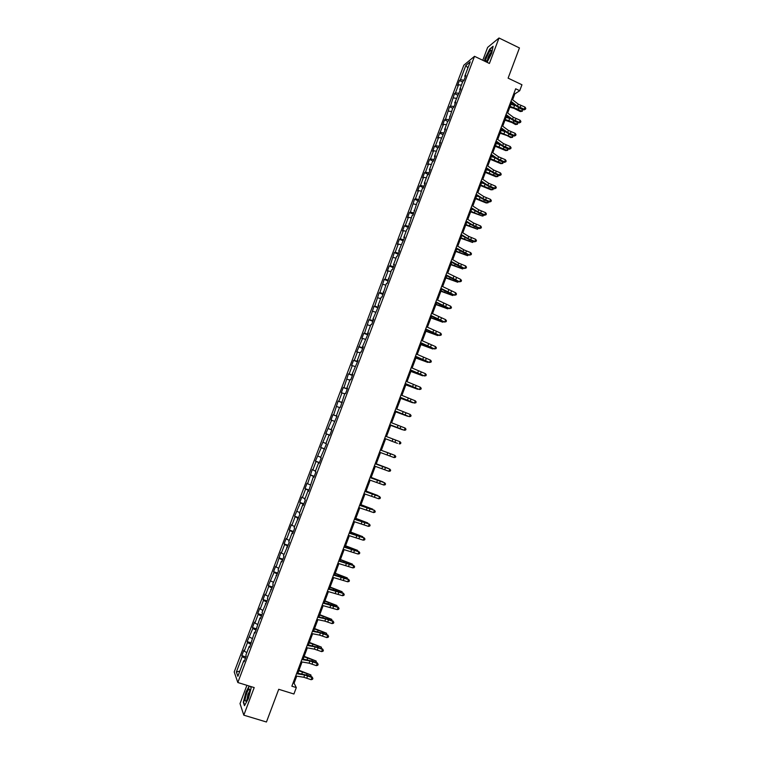 <?xml version="1.0" encoding="UTF-8"?>
<svg xmlns="http://www.w3.org/2000/svg" width="760" height="760" viewBox="0 0 760 760"><rect width="100%" height="100%" fill="white"/><g stroke="black" fill="none" stroke-linecap="round" stroke-linejoin="round"><path stroke-width="1.14" d="M246.905 685.33L240.017 703.598L243.808 715.169L266.447 722L278.72 689.292L293.911 694.003L296.315 687.591L294.091 683.221L296.742 676.134M463.837 65.189L234.213 671.954L237.823 682.518L474.515 56.316L463.837 65.189M474.515 56.316L489.411 63.451L499.006 38L487.644 47.395L482.78 60.278M499.006 38L519.441 47.946L508.108 78.147L521.958 84.759L519.726 90.715L515.66 88.778L291.859 686.204L296.315 687.591M244.53 660.716L243.78 660.706L244.159 661.703L246.24 656.193L245.851 655.215L249.175 646.428L249.574 647.378L254.572 632.158L254.99 633.07L259.948 617.928L260.385 618.783L262.456 613.301L262.019 612.456L267.843 599.051L267.387 598.253L273.229 584.829L272.755 584.079L278.597 570.627L278.103 569.924L281.39 561.222L281.894 561.906L283.955 556.453L283.442 555.797L289.303 542.308L288.781 541.69L292.058 533.026L292.591 533.615L294.642 528.181L294.101 527.611L299.972 514.083L299.411 513.561L302.68 504.916L303.249 505.419L305.292 500.004L304.722 499.529L307.981 490.903L308.56 491.359L313.272 476.909L313.87 477.318L315.913 471.922L315.305 471.533L318.554 462.945L319.172 463.305L321.204 457.919L320.587 457.577L326.486 443.945L325.85 443.64L329.089 435.081L329.735 435.356L329.089 435.081M243.78 660.706L237.88 676.305L236.379 672.001L242.202 656.621L241.832 655.652L245.955 656.953M329.735 435.356L331.769 429.989L331.113 429.733L337.031 416.062L336.366 415.844L339.587 407.312L340.271 407.502L344.822 393.462L345.524 393.604L347.538 388.274L346.835 388.141L350.056 379.639L350.759 379.743L352.773 374.414L352.06 374.328L358.007 360.572L357.276 360.534L360.477 352.06L361.219 352.07L363.233 346.769L362.482 346.769L368.438 332.975L367.678 333.022L370.87 324.577L371.649 324.501L373.644 319.209L372.865 319.305L378.841 305.472L378.043 305.606L381.226 297.188L382.033 297.027L386.394 283.527L387.21 283.328L391.552 269.895L392.388 269.648L394.373 264.394L393.528 264.651L396.701 256.281L397.546 255.997L399.532 250.743L398.677 251.047L404.681 237.12L403.807 237.471L406.97 229.121L407.844 228.75L412.091 215.574L412.984 215.166L417.202 202.055L418.114 201.6L422.303 188.556L423.234 188.062L425.201 182.856L424.26 183.369L427.395 175.085L428.345 174.543L430.302 169.347L429.352 169.907L432.487 161.623L433.447 161.053L435.404 155.866L434.445 156.456L437.56 148.2L438.539 147.582L440.496 142.405L439.517 143.041L445.578 128.963L444.581 129.637L447.697 121.41L448.695 120.707L452.751 108.043L453.767 107.302L455.715 102.153L454.689 102.913L460.769 88.778L459.733 89.576L462.83 81.386L463.875 80.56L465.813 75.43L464.759 76.266L470.24 61.788L465.861 65.407L460.455 79.705L459.439 80.513L457.529 85.557L458.546 84.759L455.477 92.844L454.48 93.622L450.499 106.01L449.512 106.742L445.512 119.197L444.534 119.89L442.624 124.953L443.593 124.279L437.637 138.13L438.587 137.493L435.508 145.644L434.558 146.252L432.639 151.335L433.58 150.736L430.492 158.897L429.561 159.467L427.642 164.559L428.564 163.998L425.476 172.168L424.555 172.7L422.626 177.802L423.538 177.28L420.441 185.468L419.539 185.962L417.61 191.064L418.503 190.589L415.406 198.787L414.513 199.243L410.352 212.125L409.478 212.543L407.541 217.664L408.415 217.265L405.298 225.492L404.443 225.862L402.496 230.993L403.351 230.641L400.235 238.877L399.389 239.21L397.452 244.349L398.287 244.036L395.162 252.291L394.335 252.576L390.079 265.724L389.262 265.971L387.315 271.13L388.123 270.892L384.987 279.176L384.19 279.385L379.895 292.647L379.107 292.819L374.784 306.147L374.015 306.28L369.673 319.675L368.913 319.76L364.543 333.222L363.802 333.269L361.836 338.466L362.577 338.438L356.716 352.003L357.438 352.013L354.274 360.382L353.562 360.344L351.585 365.56L352.288 365.608L349.125 373.996L348.431 373.91L343.966 387.628L343.283 387.505L341.306 392.74L341.971 392.882L338.798 401.29L338.133 401.128L333.621 414.969L332.966 414.77L330.98 420.023L331.626 420.242L325.812 433.694L326.439 433.96L320.625 447.393L321.242 447.697L315.438 461.111L316.036 461.462L312.825 469.936L312.236 469.566L307.601 483.74L307.03 483.322L305.026 488.613L305.596 489.05L302.375 497.562L301.815 497.097L299.81 502.407L300.361 502.882L294.585 516.221L295.117 516.743L291.887 525.283L291.365 524.732L289.351 530.053L289.864 530.622L286.634 539.172L286.121 538.583L284.107 543.913L284.61 544.531L281.361 553.09L280.877 552.453L276.089 567.036L275.614 566.352L273.591 571.71L274.056 572.403L268.318 585.637L268.774 586.378L265.515 594.994L265.069 594.225L263.036 599.592L263.473 600.381L260.214 609.007L259.787 608.19L257.754 613.567L258.172 614.403L254.904 623.048L254.495 622.183L252.453 627.57L252.862 628.453L247.142 641.601L247.532 642.523L244.255 651.197L243.874 650.246L241.832 655.652M249.926 646.447L249.175 646.428M244.255 651.197L246.838 652.602M247.532 642.523L250.752 644.261M255.312 632.206L254.572 632.158M249.584 637.108L252.177 638.495M252.862 628.453L256.091 630.154M260.69 617.975L259.948 617.928M254.904 623.048L257.498 624.406M258.172 614.403L261.411 616.075M266.057 603.782L265.326 603.716M260.214 609.007L262.817 610.346M263.473 600.381L266.722 602.024M271.415 589.608L270.693 589.522M265.515 594.994L268.128 596.306M268.774 586.378L272.033 587.993M276.763 575.462L276.041 575.367M270.807 581.001L273.429 582.293M274.056 572.403L277.324 573.99M282.102 561.336L281.39 561.222M276.089 567.036L278.72 568.299M279.338 558.457L282.606 560.006M287.432 547.238L286.729 547.114M281.361 553.09L284.002 554.334M284.61 544.531L287.888 546.041M292.762 533.168L292.058 533.026M286.634 539.172L289.275 540.389M289.864 530.622L293.151 532.114M298.072 519.118L297.369 518.957M291.887 525.283L294.538 526.471M295.117 516.743L298.414 518.197M303.373 505.086L302.68 504.916M297.131 511.413L299.791 512.572M300.361 502.882L303.667 504.317M308.665 491.083L307.981 490.903M302.375 497.562L305.035 498.703M305.596 489.05L308.902 490.447M313.947 477.109L313.272 476.909M307.601 483.74L310.27 484.851M310.821 475.247L314.137 476.615M319.228 463.153L318.554 462.945M312.825 469.936L315.495 471.029M316.036 461.462L319.361 462.792M324.491 449.226L323.827 448.998M318.031 456.161L320.71 457.226M321.242 447.697L324.577 449.008M323.238 442.405L325.926 443.45M326.439 433.96L329.783 435.233M328.434 428.678L331.123 429.695M331.626 420.242L334.324 421.249M337.012 416.1L336.366 415.844M333.621 414.969L336.974 416.214M336.803 406.552L339.511 407.531M342.247 402.258L341.601 401.983M338.798 401.29L342.161 402.496M341.971 392.882L344.688 393.832M347.481 388.426L346.835 388.141M343.966 387.628L347.339 388.806M347.139 379.231L349.856 380.171M352.697 374.632L352.06 374.328M349.125 373.996L352.498 375.136M352.288 365.608L355.015 366.519M357.903 360.848L357.276 360.534M354.274 360.382L357.656 361.494M357.438 352.013L360.164 352.897M363.109 347.092L362.482 346.769M359.413 346.788L362.805 347.88M362.577 338.438L365.303 339.292M368.296 333.365L367.678 333.022M364.543 333.222L367.954 334.276M367.697 324.881L370.443 325.717M373.483 319.656L372.865 319.305M369.673 319.675L373.084 320.701M372.818 311.353L375.563 312.16M378.651 305.976L378.043 305.606M374.784 306.147L378.204 307.154M377.929 297.844L380.684 298.632M383.819 292.315L383.22 291.935M379.895 292.647L383.325 293.626M383.03 284.354L385.795 285.123M388.968 278.673L388.379 278.284M384.987 279.176L388.426 280.117M388.123 270.892L390.887 271.633M394.117 265.059L393.528 264.651M390.079 265.724L393.528 266.637M393.214 257.45L395.979 258.172M399.256 251.465L398.677 251.047M395.162 252.291L398.61 253.175M398.287 244.036L401.062 244.73M404.387 237.899L403.807 237.471M400.235 238.877L403.693 239.742M403.351 230.641L406.134 231.315M409.507 224.352L408.937 223.905M405.298 225.492L408.766 226.318M408.415 217.265L411.198 217.92M414.618 210.833L414.058 210.377M410.352 212.125L413.829 212.933M413.459 203.917L416.262 204.544M419.729 197.334L419.168 196.859M415.406 198.787L418.883 199.557M418.503 190.589L421.306 191.197M424.821 183.853L424.26 183.369M420.441 185.468L423.928 186.209M423.538 177.28L426.351 177.868M429.903 170.401L429.352 169.907M425.476 172.168L428.972 172.891M428.564 163.998L431.376 164.559M434.986 156.968L434.445 156.456M430.492 158.897L433.998 159.581M433.58 150.736L436.401 151.278M440.059 143.564L439.517 143.041M435.508 145.644L439.014 146.3M438.587 137.493L441.417 138.016M445.113 130.178L444.581 129.637M440.515 132.411L444.03 133.048M443.593 124.279L446.424 124.773M450.167 116.812L449.635 116.261M445.512 119.197L449.036 119.804M448.58 111.084L451.421 111.558M455.212 103.474L454.689 102.913M450.499 106.01L454.034 106.59M453.568 97.907L456.409 98.363M460.247 90.155L459.733 89.576M455.477 92.844L459.021 93.404M458.546 84.759L461.387 85.186M465.272 76.855L464.759 76.266M460.455 79.705L463.999 80.227M465.861 65.407L467.894 67.991M243.808 715.169L254.201 687.582L237.823 682.518M512.601 99.797L514.805 93.907L519.726 90.715M297.844 673.179L302.043 661.979M303.135 659.072L307.334 647.843M308.408 644.983L312.616 633.736M313.671 630.923L317.898 619.656M318.934 616.892L323.161 605.596M324.178 602.88L328.415 591.565M329.412 588.895L333.659 577.553M334.647 574.931L338.903 563.568M339.872 560.984L344.128 549.603M345.078 547.067L349.353 535.667M350.284 533.178L354.559 521.759M355.481 519.308L359.765 507.861M360.667 505.466L364.962 494M365.845 491.644L370.139 480.159M371.013 477.84L375.316 466.336M376.171 464.065L380.484 452.542M381.32 450.319L385.633 438.786M386.469 436.563L390.773 425.077M391.618 422.816L395.894 411.397M396.758 409.099L401.014 397.727M401.888 395.399L406.125 384.094M407.008 381.719L411.217 370.471M412.119 368.068L416.309 356.887M417.231 354.435L421.391 343.311M422.322 340.831L426.474 329.764M427.414 327.247L431.537 316.236M432.487 313.69L436.591 302.736M437.56 300.152L441.636 289.256M442.624 286.634L446.68 275.804M447.678 273.144L451.715 262.371M452.722 259.673L456.731 248.957M457.757 246.23L461.748 235.571M462.783 232.807L466.754 222.205M467.799 219.402L471.751 208.857M472.815 206.026L476.738 195.538M477.812 192.669L481.726 182.239M482.809 179.332L486.694 168.957M487.796 166.022L491.663 155.705M492.774 152.732L496.622 142.471M497.743 139.469L501.562 129.257M502.702 126.227L506.502 116.071M507.651 113.002L511.433 102.904M236.379 672.001L239.846 671.099M242.202 656.621L245.413 658.388M513.903 93.48L514.805 93.907M293.094 682.908L294.091 683.221M459.439 80.513L462.593 82.004M454.48 93.622L457.644 95.105M449.512 106.742L452.684 108.214M444.534 119.89L447.744 121.372M439.555 133.066L442.918 134.596M434.558 146.252L438.102 147.858M429.561 159.467L433.295 161.139M424.555 172.7L428.393 174.41M419.539 185.962L423.387 187.663M414.513 199.243L418.37 200.925M409.478 212.543L413.345 214.215M404.443 225.862L408.31 227.534M399.389 239.21L403.265 240.863M394.335 252.576L398.221 254.22M389.262 265.971L393.158 267.606M384.19 279.385L388.094 281.01M379.107 292.819L383.012 294.433M374.015 306.28L377.929 307.876M368.913 319.76L372.837 321.347M363.802 333.269L367.735 334.837M358.691 346.788L362.624 348.356M353.562 360.344L357.513 361.893M348.431 373.91L352.383 375.459M343.283 387.505L347.244 389.034M338.133 401.128L342.104 402.648M332.966 414.77L336.946 416.271M325.812 433.694L329.802 435.185M320.625 447.393L324.624 448.865M315.438 461.111L319.447 462.574M310.241 474.848L314.25 476.311M305.026 488.613L309.054 490.058M299.81 502.407L303.848 503.842M294.585 516.221L298.623 517.636M289.351 530.053L293.398 531.468M284.107 543.913L288.163 545.309M278.853 557.802L282.919 559.189M273.591 571.71L277.666 573.078M268.318 585.637L272.403 586.995M263.036 599.592L267.13 600.942M257.754 613.567L261.849 614.906M252.453 627.57L256.566 628.9M247.142 641.601L251.266 642.913M487.075 62.329L491.729 53.067L493.097 46.284L489.687 49.067L484.975 58.482L484.443 61.076M249.213 686.033L246.031 691.847L243.314 702.25L244.473 705.679L248.406 698.544L251.133 688.019L250.543 686.451M511.774 99.161L518.244 104.129L525.027 107.112L524.239 109.212L525.473 109.212L523.878 109.905L519.707 108.319L510.606 102.267M510.976 101.279L517.456 106.238L524.239 109.212L523.878 109.905M525.027 107.112L525.787 108.366L525.473 109.212M509.836 107.169L514.007 108.347L520.325 111.549L521.559 111.283L518.12 109.278L510.112 106.438M522.367 109.326L522.339 111.264L520.325 111.549M522.339 111.264L521.559 111.283L522.3 109.307M514.758 105.44L510.891 104.348M485.716 61.389L487.141 60.581C489.877 56.383 491.245 52.972 491.264 50.34L491.178 50.226C490.114 49.039 484.776 59.983 485.716 61.389M484.68 61.189L485.241 58.472L489.81 49.352L493.002 46.749M491.036 52.592L490.931 52.544C488.975 54.919 487.844 57.428 487.531 60.059M248.083 697.176C249.622 692.702 250.059 689.975 249.384 689.016C248.719 688.987 247.817 690.403 246.696 693.272C244.634 699.836 244.558 702.259 246.458 700.568L248.083 697.176M249.641 691.306L247.969 694.212L246.972 699.703M244.691 705.28L243.608 702.078L246.24 692.008L249.47 686.119M250.496 686.432L251.113 688.094M506.825 112.376L513.323 117.258L520.125 120.232L519.336 122.332L520.581 122.322L518.985 122.996L514.814 121.41L505.666 115.444M506.027 114.494L512.544 119.368L519.336 122.332L518.985 122.996M520.125 120.232L520.894 121.486L520.581 122.322M501.866 125.609L508.411 130.416L515.214 133.37L514.425 135.48L515.669 135.46L514.083 136.116L509.903 134.53L500.726 128.649M501.068 127.727L507.623 132.525L514.425 135.48L514.083 136.116M515.214 133.37L515.983 134.615L515.669 135.46M504.963 120.175L512.021 122.569L515.47 124.545L516.695 124.298L513.237 122.322L505.229 119.472M517.531 122.445L517.475 124.269L515.47 124.545M517.475 124.269L516.695 124.298L517.408 122.398M509.647 118.418L506.017 117.382M500.089 133.209L507.139 135.603L510.596 137.56L511.822 137.341L500.346 132.525M512.686 135.584L512.611 137.303L510.596 137.56M512.611 137.303L511.822 137.341L512.506 135.518M504.507 131.413L501.125 130.435M496.897 138.861L503.481 143.593L510.292 146.528L509.504 148.647L510.758 148.618L509.171 149.255L504.992 147.668L495.776 141.864M496.1 140.989L502.692 145.702L509.504 148.647L509.171 149.255M510.292 146.528L511.072 147.773L510.758 148.618M491.929 152.142L498.541 156.788L505.372 159.714L504.583 161.832L505.837 161.794L504.26 162.412L500.08 160.825L490.808 155.107M491.131 154.27L497.752 158.897L504.583 161.832L504.26 162.412M505.372 159.714L506.15 160.949L505.837 161.794M486.942 165.442L493.601 170.002L500.441 172.919L499.643 175.037L500.906 174.99L499.339 175.598L495.149 174.002L485.839 168.378M486.144 167.57L492.803 172.121L499.643 175.037L499.339 175.598M500.441 172.919L501.22 174.144L500.906 174.99M495.197 146.252L505.723 150.594L506.939 150.404L495.444 145.607M507.841 148.741L507.728 150.347L505.723 150.594M507.728 150.347L506.939 150.404L507.594 148.656M499.339 144.419L496.233 143.507M490.304 159.325L500.85 163.656L502.046 163.495L490.542 158.707M502.978 161.927L502.844 163.419L500.85 163.656M502.844 163.419L502.046 163.495L502.673 161.814M494.142 157.434L491.321 156.607M485.402 172.425L495.957 176.738L497.154 176.595L485.621 171.827M498.113 175.132L497.952 176.51L495.957 176.738M497.952 176.51L497.154 176.595L497.752 174.99M488.908 170.468L486.409 169.718M481.954 178.761L488.642 183.245L495.501 186.152L494.703 188.271L495.966 188.214L494.399 188.793L490.209 187.207L480.861 181.668M481.147 180.899L487.853 185.364L494.703 188.271L494.399 188.793M495.501 186.152L496.28 187.368L495.966 188.214M480.491 185.535L491.055 189.839L492.242 189.725L480.7 184.965M493.25 188.357L493.059 189.62L492.242 189.725L492.812 188.195M483.635 183.511L481.488 182.856M476.957 192.109L483.683 196.507L490.551 199.395L489.753 201.523L491.017 201.457L489.459 202.027L485.269 200.431L475.874 194.978M476.149 194.246L482.885 198.636L489.753 201.523L489.459 202.027M490.551 199.395L491.34 200.611L491.017 201.457M475.57 198.673L486.153 202.968L487.331 202.873L475.769 198.132M488.376 201.609L488.148 202.758L487.331 202.873L487.872 201.419M478.315 196.555L476.558 196.023M471.941 205.475L478.714 209.788L485.592 212.667L484.794 214.804L486.067 214.728L484.509 215.27L480.31 213.684L470.887 208.306M471.143 207.613L477.916 211.916L484.794 214.804L484.509 215.27M485.592 212.667L486.381 213.873L486.067 214.728M470.639 211.831L482.41 216.049L470.829 211.318M483.493 214.88L483.236 215.916L482.41 216.049L482.923 214.671M472.938 209.608L471.627 209.2M466.925 218.861L473.736 223.098L480.624 225.967L479.826 228.095L481.099 228.019L479.56 228.541L475.351 226.945L465.88 221.663M466.127 221.008L472.938 225.226L479.826 228.095L479.56 228.541M480.624 225.967L481.422 227.164L481.099 228.019M465.709 225.007L477.479 229.235L465.889 224.523M478.601 228.18L477.479 229.235L477.964 227.934M467.505 222.661L466.678 222.405M461.909 232.275L468.749 236.427L475.646 239.286L474.848 241.414L476.13 241.328L474.591 241.832L470.383 240.236L460.873 235.039M461.101 234.422L467.951 238.564L474.848 241.414L474.591 241.832M475.646 239.286L476.453 240.473L476.13 241.328M460.759 238.203L472.539 242.45L460.93 237.756M473.68 241.49L472.539 242.45L472.995 241.233M456.874 245.708L463.762 249.774L470.668 252.624L469.87 254.762L471.152 254.657L469.613 255.141L465.405 253.555L455.848 248.434M456.066 247.865L469.613 255.141M470.668 252.624L471.476 253.802L471.152 254.657M455.81 251.427L467.59 255.692L455.971 251.009M468.702 254.799L467.59 255.692L468.027 254.543M451.829 259.169L458.755 263.15L465.671 265.981L464.873 268.128L466.165 268.014L464.635 268.479L460.417 266.883L450.822 261.858M451.022 261.326L464.635 268.479M465.671 265.981L466.488 267.159L466.165 268.014M450.851 264.68L462.64 268.945L450.993 264.28M463.724 268.137L462.64 268.945L463.039 267.881M446.785 272.65L460.674 279.366L459.876 281.513L461.168 281.39L459.648 281.837L455.43 280.25L445.787 275.3M445.968 274.806L459.648 281.837M460.674 279.366L461.491 280.535L461.168 281.39M445.882 277.941L457.681 282.226L446.015 277.571M458.726 281.495L457.681 282.226L458.052 281.238M441.721 286.149L455.667 292.771L454.86 294.918L456.161 294.794L454.641 295.222L450.423 293.626L440.743 288.772M440.914 288.315L454.641 295.222M455.667 292.771L456.484 293.93L456.161 294.794M440.904 291.232L452.703 295.526L441.028 290.89M453.729 294.87L452.703 295.526L453.045 294.614M436.658 299.677L450.651 306.195L449.844 308.351L451.145 308.209L449.635 308.626L445.408 307.03L435.689 302.262M435.841 301.844L449.635 308.626M450.651 306.195L451.469 307.353L451.145 308.209M435.917 304.541L447.726 308.854L436.031 304.228M448.723 308.275L447.726 308.854L448.039 308.019M431.585 313.224L445.626 319.647L444.818 321.803L446.13 321.66L444.619 322.05L440.391 320.454L430.625 315.77M430.768 315.4L444.619 322.05M445.626 319.647L446.452 320.796L446.13 321.66M430.92 317.87L442.738 322.202L431.024 317.594M443.707 321.698L442.738 322.202L443.023 321.442M426.502 326.791L440.591 333.117L439.784 335.284L441.094 335.122L439.594 335.492L425.552 329.308M425.685 328.966L439.594 335.492M440.591 333.117L441.417 334.257L441.094 335.122M425.923 331.227L437.741 335.569L426.018 330.98M438.681 335.151L437.741 335.569L437.998 334.894M421.41 340.385L435.546 346.617L434.739 348.783L436.059 348.612L434.568 348.963L420.479 342.865M420.594 342.57L434.568 348.963M435.546 346.617L436.382 347.748L436.059 348.612M420.907 344.603L432.734 348.963L420.992 344.385M433.647 348.622L432.734 348.963L432.962 348.365M416.309 354.008L430.502 360.135L429.685 362.301L431.015 362.13L429.523 362.463L415.387 356.449M415.483 356.193L429.523 362.463M430.502 360.135L431.338 361.256L431.015 362.13M415.891 358.007L427.728 362.377L415.967 357.808M428.564 362.102L427.728 362.377L427.918 361.855M411.198 367.64L425.438 373.673L424.631 375.849L425.961 375.659L424.479 375.972L410.295 370.053M410.372 369.835L424.479 375.972M425.438 373.673L426.284 374.794L425.961 375.659M410.865 371.431L422.702 375.81L410.923 371.26M423.405 375.573L422.873 375.373M406.077 381.311L420.375 387.239L419.558 389.415L420.897 389.215L419.416 389.509L405.184 383.686M405.26 383.496L419.416 389.509M420.375 387.239L421.22 388.351L420.897 389.215M405.83 384.873L417.677 389.272L405.878 384.74M400.947 394.991L415.302 400.824L414.485 403.009L415.824 402.8L414.352 403.075L400.073 397.328M400.13 397.195L414.352 403.075M415.302 400.824L416.147 401.926L415.824 402.8M400.786 398.335L412.642 402.752L400.824 398.231M395.817 408.709L410.21 414.438L409.402 416.623L410.742 416.404L409.279 416.66L394.953 411.008M394.991 410.903L409.279 416.66M410.21 414.438L411.065 415.53L410.742 416.404M395.732 411.825L407.588 416.252L395.76 411.749M390.668 422.437L405.118 428.07L404.301 430.255L405.65 430.027L405.973 429.153L405.118 428.07M389.842 424.64L404.301 430.255L389.823 424.697M390.668 425.344L402.534 429.78L390.688 425.296M385.519 436.192L400.016 441.721L399.199 443.916L400.548 443.678L400.881 442.805L400.016 441.721M392.131 441.247L384.683 438.425L392.131 441.247L392.948 439.061M389.737 440.42L397.47 443.327L389.737 440.42M380.351 449.977L394.905 455.401L380.361 449.958M379.525 452.181L394.088 457.596L394.905 455.401L395.77 456.475L395.447 457.349L394.088 457.596M385.472 451.81L393.214 454.727L385.472 451.81M375.183 463.78L389.794 469.11L375.202 463.724M374.357 465.994L388.968 471.305L389.794 469.11L390.659 470.174L390.327 471.048L388.968 471.305M376.257 463.837L388.132 468.312L376.238 463.875M370.006 477.603L384.665 482.828L370.044 477.508M369.17 479.826L383.838 485.032L384.665 482.828L385.538 483.892L385.206 484.766L383.838 485.032M384.598 482.724L385.538 483.892M371.165 477.432L383.049 481.925L371.137 477.508M364.819 491.454L379.525 496.584L364.866 491.321M363.983 493.677L378.698 498.788L379.525 496.584L380.399 497.629L380.076 498.512L378.698 498.788M379.468 496.442L380.399 497.629M366.063 491.055L377.957 495.567L366.026 491.159M359.623 505.333L374.385 510.35L359.689 505.153M358.786 507.556L373.559 512.563L374.385 510.35L375.259 511.394L374.927 512.278L373.559 512.563M374.338 510.188L375.259 511.394M360.952 504.697L372.846 509.228L360.905 504.83M354.407 519.232L369.227 524.144L354.492 519.014M353.58 521.455L368.401 526.357L369.227 524.144L370.11 525.179L369.778 526.062L368.401 526.357M369.198 523.953L370.11 525.179M355.832 518.367L367.735 522.908L355.775 518.529M367.574 523.346L368.096 523.535M349.201 533.149L364.069 537.966L349.296 532.893M348.356 535.382L363.242 540.179L364.069 537.966L364.952 538.992L364.619 539.875L363.242 540.179M364.04 537.738L364.952 538.992M350.702 532.057L362.615 536.617L350.635 532.247M362.416 537.13L362.615 536.617L363.052 537.367M343.976 547.096L358.891 551.808L344.08 546.792M343.13 549.337L358.065 554.031L358.891 551.808L359.784 552.824L359.452 553.717L358.065 554.031M358.881 551.551L359.784 552.824M345.562 545.775L357.485 550.344L345.486 545.994M357.257 550.943L357.485 550.344L357.95 551.2M338.741 561.07L353.713 565.678L338.865 560.718M337.896 563.303L352.887 567.9L353.713 565.678L354.606 566.684L354.274 567.568L352.887 567.9M353.713 565.383L354.606 566.684M340.423 559.512L352.345 564.091L340.328 559.759M352.089 564.775L352.345 564.091L352.783 565.041M333.498 575.063L348.526 579.567L344.233 577.638L333.64 574.674M332.652 577.306L347.69 581.789L348.526 579.567L349.429 580.564L349.096 581.457L347.69 581.789M348.536 579.244L349.429 580.564M335.264 573.268L347.197 577.866L335.16 573.553M346.911 578.635L347.197 577.866L347.605 578.892M328.244 589.076L343.33 593.475L339.045 591.517L328.405 588.649M327.408 591.327L342.494 595.707L343.33 593.475L344.233 594.472L343.9 595.365L342.494 595.707M343.349 593.123L344.233 594.472M330.106 587.053L342.038 591.669L329.992 587.366M341.724 592.515L342.038 591.669L342.418 592.781M322.99 603.117L338.124 607.411L333.849 605.425L323.161 602.651M322.145 605.369L337.288 609.644L338.124 607.411L339.026 608.399L338.694 609.292L337.288 609.644M338.152 607.031L339.026 608.399M324.938 600.856L336.88 605.492L324.805 601.207M336.528 606.423L336.88 605.492L337.221 606.689M317.718 617.186L325.688 618.878L332.909 621.376L328.643 619.352L317.908 616.673M316.873 619.438L324.843 621.119L332.072 623.608L332.909 621.376L333.82 622.355L333.488 623.247L332.072 623.608M332.956 620.967L333.82 622.355M319.751 614.688L331.702 619.333L319.608 615.068M331.322 620.35L331.702 619.333L332.015 620.616M312.436 631.275L320.445 632.88L327.683 635.36L323.418 633.308L312.645 630.724M311.591 633.536L319.608 635.122L326.847 637.602L327.683 635.36L328.595 636.329L328.263 637.222L326.847 637.602M327.74 634.913L328.595 636.329M314.564 628.539L326.515 633.203L314.412 628.957M326.106 634.306L326.515 633.203L326.8 634.572M307.154 645.392L315.2 646.903L322.449 649.363L318.193 647.283L307.373 644.793M306.299 647.653L314.365 649.144L321.613 651.614L322.449 649.363L323.37 650.332L323.038 651.225L321.613 651.614M322.515 648.897L323.37 650.332M309.367 642.418L321.328 647.092L309.206 642.865M320.881 648.28L321.328 647.092L321.584 648.546M301.853 659.528L309.947 660.943L317.205 663.394L317.291 662.891L312.959 661.276L302.091 658.892M301.007 661.798L309.101 663.195L316.369 665.646L317.205 663.394L318.126 664.354L317.794 665.247L316.369 665.646M317.291 662.891L318.126 664.354M304.161 656.317L316.131 661.01L303.981 656.792M315.647 662.283L316.131 661.01L316.35 662.549M296.552 673.692L304.684 675.013L311.952 677.454L312.047 676.922L307.714 675.308L296.808 673.008M295.697 675.963L303.838 677.274L311.115 679.706L311.952 677.454L312.882 678.404L312.55 679.297L311.115 679.706M312.047 676.922L312.882 678.404M298.946 670.244L310.916 674.947L298.756 670.747M310.412 676.305L310.916 674.947L311.077 676.561M298.651 673.312L297.92 672.989M518.244 104.129L517.456 106.238M520.847 105.526L520.058 107.626M518.12 109.278L518.643 107.882M513.798 107.473L514.577 105.383M513.323 117.258L512.544 119.368M515.945 118.636L515.156 120.745M508.411 130.416L507.623 132.525M511.033 131.784L510.245 133.883M513.237 122.322L513.741 120.973M508.915 120.526L509.684 118.446M508.354 135.384L508.839 134.093M504.022 133.589L504.764 131.603M503.481 143.593L502.692 145.702M506.112 144.941L505.314 147.05M498.541 156.788L497.752 158.897M501.182 158.127L500.384 160.236M493.601 170.002L492.803 172.121M496.242 171.332L495.453 173.451M503.462 148.475L503.928 147.231M499.12 146.68L499.833 144.77M498.56 161.576L499.006 160.388M494.209 159.79L494.903 157.966M493.648 174.705L494.076 173.575M489.297 172.928L489.953 171.18M488.642 183.245L487.853 185.364M491.292 184.556L490.504 186.675M488.737 187.853L489.136 186.77M484.376 186.076L484.994 184.414M483.683 196.507L482.885 198.636M486.343 197.809L485.545 199.927M483.806 201.03L484.196 200.004M479.446 199.253L480.035 197.676M478.714 209.788L477.916 211.916M481.384 211.081L480.586 213.208M478.876 214.225L479.237 213.246M474.506 212.458L475.066 210.957M473.736 223.098L472.938 225.226M476.416 224.371L475.617 226.499M473.926 227.439L474.278 226.518M469.556 225.673L470.088 224.257M468.749 236.427L467.951 238.564M471.438 237.69L470.63 239.827M468.977 240.673L469.3 239.809M464.597 238.916L465.101 237.585M463.762 249.774L462.954 251.921M466.45 251.028L465.642 253.166M464.018 253.935L464.322 253.127M459.638 252.187L460.104 250.933M458.755 263.15L457.957 265.297M461.453 264.385L460.645 266.532M459.059 267.216L459.334 266.456M454.66 265.468L455.097 264.309M453.748 276.545L452.941 278.692M456.447 277.77L455.648 279.917M454.081 280.526L454.347 279.822M449.683 278.777L450.081 277.695M448.723 289.959L447.916 292.115M451.44 291.175L450.632 293.322M449.094 293.844L449.34 293.198M444.695 292.106L445.065 291.118M443.697 303.401L442.89 305.558M446.414 304.599L445.607 306.755M444.106 307.192L444.324 306.603M439.688 305.463L440.03 304.551M438.662 316.863L437.855 319.029M441.389 318.05L440.581 320.207M439.109 320.568L439.308 320.026M434.691 318.839L434.995 318.012M433.618 330.353L432.81 332.51M436.354 331.522L435.546 333.678M434.093 333.953L434.273 333.478M429.675 332.234L429.951 331.493M428.564 343.862L427.756 346.028M431.3 345.021L430.492 347.177M424.65 345.658L424.897 345.002M423.5 357.39L422.693 359.565M426.246 358.53L425.438 360.705M419.615 359.1L419.834 358.53M418.427 370.947L417.62 373.122M421.192 372.077L420.375 374.243M414.58 372.562L414.76 372.077M413.354 384.522L412.537 386.697M416.119 385.633L415.302 387.809M408.262 398.116L407.445 400.301M411.036 399.228L410.219 401.403M403.17 411.74L402.353 413.924M405.954 412.832L405.137 415.017M398.069 425.391L397.242 427.576M400.852 426.464L400.035 428.649M395.751 440.116L394.924 442.31M387.828 452.751L387.011 454.945M390.63 453.796L389.813 455.99M382.698 466.469L381.872 468.663M385.51 467.495L384.693 469.699M377.558 480.206L376.732 482.41M380.38 481.222L379.553 483.426M372.409 493.962L371.583 496.175M375.24 494.969L374.414 497.173M367.251 507.747L366.424 509.96M370.091 508.744L369.265 510.948M362.092 521.559L361.266 523.773M364.933 522.538L364.106 524.751M359.233 520.448L359.404 519.973M356.915 535.392L356.088 537.605M359.765 536.351L358.938 538.574M354.055 534.27L354.264 533.71M351.728 549.242L350.901 551.466M354.587 550.192L353.761 552.415M348.868 548.121L349.115 547.466M346.541 563.122L345.705 565.355M349.41 564.062L348.574 566.285M348.308 563.369L348.488 562.885M343.681 561.991L343.957 561.25M341.344 577.03L340.508 579.253M344.213 577.952L343.387 580.174M343.121 577.23L343.32 576.688M338.476 575.89L338.789 575.054M336.129 590.957L335.293 593.189M339.017 591.859L338.181 594.092M337.934 591.119L338.152 590.51M333.269 589.808L333.611 588.886M330.913 604.903L330.077 607.145M333.801 605.796L332.966 608.028M332.728 605.017L332.975 604.361M328.044 603.753L328.434 602.737M325.688 618.878L324.843 621.119M328.586 619.761L327.75 621.994M327.522 618.953L327.788 618.231M322.82 617.718L323.238 616.607M320.445 632.88L319.608 635.122M323.361 633.745L322.515 635.987M322.297 632.909L322.591 632.12M317.585 631.712L318.031 630.505M315.2 646.903L314.365 649.144M318.117 647.748L317.281 650M317.072 646.883L317.385 646.038M312.341 645.725L312.825 644.433M309.947 660.943L309.101 663.195M312.873 661.779L312.027 664.031M311.837 660.886L312.18 659.984M307.087 659.765L307.601 658.378M304.684 675.013L303.838 677.274M307.619 675.839L306.774 678.091M306.594 674.908L306.954 673.949M301.824 673.825L302.375 672.343M491.245 51.689L491.178 50.226M249.708 690.716L249.384 689.016"/></g></svg>
